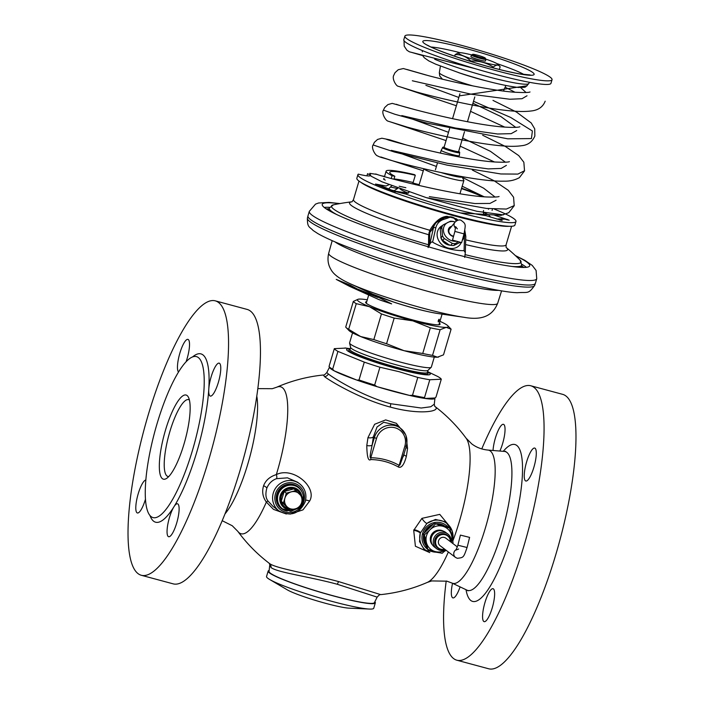 <?xml version="1.0" encoding="UTF-8"?>
<svg xmlns="http://www.w3.org/2000/svg" width="704" height="704" viewBox="0 0 704 704"><rect width="100%" height="100%" fill="white"/><g stroke="black" fill="none" stroke-linecap="round" stroke-linejoin="round"><path stroke-width="1.06" d="M562.654 394.346A142.111 35.235 105.1 0 1 565.884 395.965A142.111 35.235 -74.9 0 1 557.832 547.624A142.111 35.235 -74.9 0 1 488.778 668.8L456.87 660.211A142.111 35.235 -74.9 0 0 525.923 539.035A142.111 35.235 -74.9 0 0 533.975 387.376A142.111 35.235 105.1 0 0 530.746 385.757L562.654 394.346M456.87 660.211A142.111 35.235 -74.9 0 1 453.64 658.592A142.111 35.235 105.1 0 1 446.204 581.002M481.765 448.914A142.111 35.235 105.1 0 1 530.746 385.757M493.038 450.49A17.054 4.224 105.1 0 1 495.396 438.038A17.054 4.224 105.1 0 1 503.439 424.318A17.054 4.224 105.1 0 1 502.63 443.538A17.054 4.224 105.1 0 1 499.849 451.053M526.645 461.789A17.054 4.224 105.1 0 1 534.697 448.07A17.054 4.224 105.1 0 1 533.878 467.289A17.054 4.224 105.1 0 1 525.826 481.008A17.054 4.224 105.1 0 1 526.645 461.789M484.986 602.43A17.054 4.224 105.1 0 1 493.038 588.711A17.054 4.224 105.1 0 1 492.219 607.93A17.054 4.224 105.1 0 1 484.167 621.65A17.054 4.224 105.1 0 1 484.986 602.43M460.099 586.89A17.054 4.224 105.1 0 1 452.918 597.898A17.054 4.224 105.1 0 1 452.54 583.299M290.022 514.122L302.966 509.872L309.619 501.054C317.618 487.414 293.269 466.294 276.346 474.584C269.87 476.643 265.619 480.357 263.586 485.742C261.8 491.682 262.724 497.13 266.367 502.075L273.495 509.379L286.334 513.999M448.36 551.98A76.111 18.867 -74.9 0 1 427.319 582.402C412.447 588.878 396.906 592.953 380.714 594.625L338.712 581.618C309.047 573.558 274.912 568.339 269.271 563.314A4.734 4.567 -52.8 0 1 271.005 567.477L269.139 563.209M305.202 501.609A17.054 16.438 127.2 0 0 299.561 483.745L297.51 482.178L287.47 477.84L276.531 478.667A4.734 1.795 -111.3 0 0 276.346 474.584A76.111 18.867 -74.9 0 0 282.339 387.64A76.111 18.867 105.1 0 0 276.681 387.226C291.553 380.75 307.094 376.675 323.286 375.003L324.562 376.658C330.343 381.198 360.668 399.3 390.412 407.106C420.35 415.369 442.306 411.338 434.729 406.314C446.75 415.457 457.213 426.096 466.127 438.222L471.742 443.881C476.388 447.401 481.791 449.469 487.951 450.067A68.966 17.098 105.1 0 1 490.283 450.982A68.966 17.098 -74.9 0 1 485.945 526.073A68.966 17.098 -74.9 0 1 452.135 583.114L467.034 590.181A71.922 17.829 -74.9 0 0 502.295 530.693A71.922 17.829 -74.9 0 0 506.81 452.382A71.922 17.829 105.1 0 0 504.381 451.422L505.666 451.308M405.53 434.518L396.378 423.324L385.686 419.901L374.634 424.274L367.946 437.668A107.554 26.664 105.1 0 1 366.784 445.526C366.986 456.834 368.324 461.507 370.788 459.554C380.644 459.756 389.831 462.229 398.341 466.963C399.3 467.553 403.154 468.882 406.384 456.192A107.554 26.664 -74.9 0 0 407.546 448.334L406.006 435.688M450.155 526.962L439.762 514.369L421.925 518.355L413.714 530.358L415.395 546.234L429.801 552.614M276.531 478.667C272.096 480.251 268.866 483.402 266.834 488.118C265.302 493.803 265.69 498.089 267.986 500.975L272.95 506.352M301.946 491.762A13.737 13.244 127.2 0 0 297.959 486.684A13.737 13.244 127.2 0 0 276.795 494.164A13.737 13.244 127.2 0 0 281.336 508.561A13.737 13.244 127.2 0 0 287.285 511.042M300.291 489.359A13.737 13.244 127.2 0 0 297.651 486.464M281.037 508.323A13.737 13.244 127.2 0 0 284.53 510.092M277.033 501.081A12.786 12.329 -52.8 0 1 289.599 484.546M281.618 508.182A13.262 12.786 -52.8 0 1 277.235 494.287A13.262 12.786 -52.8 0 1 297.669 487.062L298.478 487.678A13.262 12.786 127.2 0 0 278.045 494.894A13.262 12.786 127.2 0 0 282.427 508.798L281.618 508.182M297.194 490.406A10.314 9.944 127.2 0 0 281.204 495.942A10.314 9.944 127.2 0 0 284.706 506.827M281.239 501.362A10.314 9.944 127.2 0 0 288.138 508.534L281.239 501.362L284.152 491.524A10.314 9.944 127.2 0 0 281.239 501.362L283.395 503.008L284.909 498.124L286.308 493.161L284.152 491.524L293.973 488.849A10.314 9.944 127.2 0 0 284.152 491.524M300.626 495.15A10.314 9.944 127.2 0 0 293.973 488.849L303.028 497.658L301.62 502.621L300.115 507.505L290.294 510.18L288.138 508.534M290.294 510.18L283.395 503.008M286.308 493.161L296.129 490.486M299.631 494.111A8.932 8.615 -52.8 0 1 295.258 508.878A8.932 8.615 -52.8 0 1 284.909 498.124A8.932 8.615 -52.8 0 1 299.631 494.111M323.286 375.003C323.77 375.452 324.958 374.625 326.841 372.504L328.319 373.974C333.934 378.462 363.977 396.959 390.861 403.753L421.23 408.021L430.742 406.771L434.28 404.21L434.729 406.314M334.206 370.858A54.947 5.35 16.5 0 0 356.937 380.125A54.947 5.35 -163.5 0 0 376.992 386.663A54.947 5.35 16.5 0 0 393.914 391.512A54.947 5.35 -163.5 0 0 409.631 395.446A54.947 5.35 -163.5 0 0 425.049 398.455L434.958 397.98A54.947 5.35 -163.5 0 1 434.966 398.174A54.947 5.35 -163.5 0 1 425.049 398.455L424.521 397.593A55.898 5.447 -163.5 0 1 412.509 395.243L409.631 395.446L376.992 386.663L374.651 385.053A55.898 5.447 -163.5 0 1 359.014 379.958L356.937 380.125L334.206 370.858A54.947 5.35 -163.5 0 1 329.674 367.62L329.05 366.476A55.898 5.447 16.5 0 0 332.658 369.213L334.206 370.858M345.814 348.084L334.321 348.638A55.898 5.447 16.5 0 0 337.938 351.393L332.658 369.213M337.938 351.393L364.294 362.129L359.014 379.958M334.321 348.638L329.041 366.467M424.521 397.593L429.801 379.764L441.294 379.21A55.898 5.447 16.5 0 0 437.677 376.464L427.618 371.633M441.294 379.21L436.014 397.038L434.958 397.98M429.801 379.764A55.898 5.447 -163.5 0 1 417.789 377.414L399.045 371.686L379.931 367.233L374.651 385.053M417.789 377.414L412.509 395.243M379.931 367.233A55.898 5.447 -163.5 0 1 364.294 362.129M350.178 348.85A43.622 4.25 16.5 0 0 356.092 355.194A43.622 4.25 16.5 0 0 397.672 368.887A43.622 4.25 -163.5 0 0 427.574 371.774M431.2 367.303L427.918 370.401A40.357 3.934 -163.5 0 1 397.901 365.253A40.357 3.934 16.5 0 1 350.645 347.512L349.58 343.121A42.636 4.154 16.5 0 0 399.494 361.856A42.636 4.154 -163.5 0 0 431.2 367.303A42.636 4.154 -163.5 0 0 431.332 367.101L434.298 357.095M352.546 332.878L349.58 342.883A42.636 4.154 16.5 0 0 349.58 343.121M386.575 343.737L394.178 318.076L412.87 320.857L430.329 327.809L422.734 353.47L404.034 350.689A47.37 4.611 -163.5 0 1 360.633 336.538L373.842 339.583A51.163 4.981 16.5 0 0 386.575 343.737L404.034 350.689A47.37 4.611 16.5 0 0 437.395 357.201A47.37 4.611 16.5 0 0 438.53 357.06A47.37 4.611 16.5 0 0 438.636 357.042M358.186 299.235L353.32 301.426L345.717 327.087A51.163 4.981 16.5 0 0 346.025 327.457L349.008 330.546A47.37 4.611 16.5 0 0 360.633 336.538L348.665 329.322L356.268 303.662L369.477 306.706L381.445 313.922L373.842 339.583M394.178 318.076A51.163 4.981 -163.5 0 1 381.445 313.922M367.277 299.807A47.37 4.611 16.5 0 0 359.427 299.077A47.37 4.611 16.5 0 0 358.292 299.209A47.37 4.611 16.5 0 0 369.477 306.706A47.37 4.611 16.5 0 0 412.87 320.857A47.37 4.611 16.5 0 0 446.23 327.369A47.37 4.611 16.5 0 0 447.814 325.732A47.37 4.611 16.5 0 0 439.947 321.332M366.731 301.664A38.843 3.784 16.5 0 0 365.587 302.192A38.843 3.784 16.5 0 0 391.794 313.755A38.843 3.784 16.5 0 0 440.07 324.254A38.843 3.784 16.5 0 0 439.402 323.189M353.32 301.426A51.163 4.981 16.5 0 0 356.268 303.662M346.025 327.457A51.163 4.981 16.5 0 0 348.665 329.322M422.734 353.47A51.163 4.981 16.5 0 0 432.52 355.379L440.123 329.718L446.23 327.369L451.097 329.19A51.163 4.981 16.5 0 0 450.798 328.821L447.814 325.732M432.52 355.379L437.395 357.201L443.502 354.851L451.097 329.19M430.329 327.809A51.163 4.981 16.5 0 0 440.123 329.718M535.401 283.254A118.598 11.546 -163.5 0 1 535.383 283.298A118.598 11.546 -163.5 0 1 387.983 251.196A118.598 11.546 -163.5 0 1 307.956 215.934A118.598 11.546 -163.5 0 1 307.965 215.89L309.302 211.367A118.598 11.546 -163.5 0 0 389.33 246.673A118.598 11.546 16.5 0 0 536.738 278.74L535.401 283.254M339.372 203.667A108.178 10.534 -163.5 0 0 322.247 204.38A108.178 10.534 -163.5 0 0 395.234 236.588A108.178 10.534 16.5 0 0 529.69 265.83A108.178 10.534 16.5 0 0 515.715 255.904M324.201 207.425A108.178 10.534 -163.5 0 1 329.534 207.354M526.39 267.318A108.178 10.534 16.5 0 0 521.954 264.352M326.19 208.877L329.014 208.824A106.049 10.331 16.5 0 0 326.269 208.921M521.594 265.874A106.049 10.331 -163.5 0 1 523.846 267.45M464.966 254.566A0.757 0.59 -11.2 0 0 465.115 254.637L464.702 257.426L465.3 252.745L464.086 250.659C453.218 250.738 442.728 247.914 432.59 242.176C431.895 241.516 430.954 242.194 429.783 244.235L428.692 246.884M458.014 220.202L456.588 218.891L446.987 216.304C440.678 216.85 434.958 221.514 429.81 230.278L428.639 234.714L428.525 244.79A0.757 0.616 -177.6 0 0 429.414 244.438L429.29 245.775M351.63 201.846A204.644 204.644 0 0 0 333.467 204.82A98.859 9.627 16.5 0 0 428.525 244.79L428.111 247.579M456.482 220.915L455.673 220.123C453.719 217.184 451.123 216.48 447.876 218.029L443.828 219.366A1.892 0.871 -106.4 0 0 442.666 218.337M442.649 225.465A13.262 11.211 39 0 0 439.278 228.114A13.262 11.211 39 0 0 448.131 248.046A13.262 11.211 39 0 0 459.906 244.79A13.262 11.211 39 0 0 461.261 242.528M442.429 218.495A17.31 14.634 39 0 0 435.952 222.754L429.818 232.452L429.414 244.438M521.145 267.388L521.805 265.144L520.036 260.084A98.859 9.627 16.5 0 1 465.115 254.637L465.045 254.285M457.292 220.466L456.289 219.56C453.754 217.087 450.71 216.269 447.146 217.105L442.851 218.328M455.673 220.123L456.579 218.882M447.876 218.029A1.892 0.88 -107.4 0 0 447.146 217.105L446.987 216.304M509.194 226.283A79.578 7.753 -163.5 0 1 413.002 203.65A79.578 7.753 16.5 0 1 360.967 182.38M515.979 221.452L514.906 225.069A82.421 8.026 -163.5 0 1 433.594 209.352A82.421 8.026 -163.5 0 1 356.849 178.244L357.914 174.627A82.421 8.026 16.5 0 0 434.667 205.735A82.421 8.026 16.5 0 0 515.979 221.452A82.421 8.026 16.5 0 0 494.27 209.088M369.424 174.724A22.739 2.218 16.5 0 0 367.558 173.686L366.925 175.824M357.914 174.627A82.421 8.026 16.5 0 1 358.292 174.134A22.739 2.218 16.5 0 0 370.216 175.639A22.739 2.218 16.5 0 0 370.216 175.534M419.17 184.677A82.421 8.026 16.5 0 0 412.993 183.04M384.56 176.414A82.421 8.026 16.5 0 0 382.078 175.93M409.191 192.086L405.83 194.058L391.547 190.608L375.496 184.061L386.082 186.014L388.986 184.703M494.595 215.222L509.142 220.185L504.742 219.129L499.356 219.393L502.137 220.519L485.98 215.635C483.833 214.667 482.997 213.066 483.454 210.848L483.56 210.496M490.679 217.166L489.632 215.978M488.629 208.648L488.453 209.255A52.58 5.122 -163.5 0 0 488.206 208.604M492.501 208.965L492.07 210.434M499.356 219.393A7.577 7.269 -92.8 0 0 496.848 219.05L502.234 218.794A7.577 7.269 87.2 0 1 504.742 219.129M411.796 183.788L414.586 184.298A52.58 5.122 -163.5 0 0 415.95 184.782M395.182 191.954A7.577 5.386 112.2 0 0 393.8 191.004A7.577 5.386 112.2 0 0 393.087 190.784M380.741 185.759A7.577 5.386 -67.8 0 1 381.462 185.97L393.8 191.004M392.058 175.701L394.83 176.246A52.58 5.122 -163.5 0 1 389.743 172.26A52.58 5.122 -163.5 0 1 415.298 175.261L414.462 174.627A56.373 5.491 16.5 0 0 386.109 171.178A56.373 5.491 16.5 0 0 392.058 175.701L391.222 178.508M394.83 176.246L393.941 179.247M391.697 185.759L388.643 188.901M412.694 183.929L415.298 175.261M397.382 188.505A69.159 6.732 16.5 0 0 390.746 187.106M394.099 190.678A69.159 6.732 16.5 0 0 391.864 190.212M398.077 188.162L393.738 190.978L408.302 193.204A38.843 3.784 16.5 0 1 399.951 188.848M423.931 168.766A20.847 2.033 16.5 0 0 437.985 174.821A20.847 2.033 -163.5 0 0 463.892 180.453A20.847 2.033 -163.5 0 0 463.857 180.233L461.938 176.748A18.005 1.751 -163.5 0 1 441.408 172.647M454.766 175.314A11.774 1.144 -163.5 0 1 449.249 174.249M461.648 242.607L452.505 240.117L454.881 231.396L464.024 233.895L461.648 242.607M450.023 228.386A4.787 4.048 39 0 0 449.627 228.8A4.787 4.048 39 0 0 451.44 235.4A4.787 4.048 39 0 0 453.596 236.13M451.695 226.31A5.729 4.849 39 0 0 448.263 230.402A5.729 4.849 39 0 0 451.378 235.717A5.729 4.849 39 0 0 453.482 236.526M443.045 224.972A12.32 10.41 39 0 0 442.323 226.107A12.32 10.41 39 0 0 441.778 227.348L440.255 229.24A12.32 10.41 39 0 1 440.801 227.999A12.32 10.41 39 0 1 441.514 226.864L443.045 224.972L450.358 221.25A12.32 10.41 39 0 1 453.323 221.47L455.224 221.989A10.894 9.214 39 0 0 444.365 225.817A10.894 9.214 39 0 0 445.852 236.535A10.894 9.214 39 0 0 456.482 241.261M462.264 240.354L462.634 239.897A12.32 10.41 39 0 0 463.346 238.762A12.32 10.41 39 0 0 463.892 237.521L464.112 233.552M441.778 227.348L442.552 235.937A12.32 10.41 39 0 0 444.268 238.533L452.346 243.408A12.32 10.41 39 0 0 455.321 243.628L458.295 241.754M440.255 229.24L441.03 237.829A12.32 10.41 39 0 0 441.434 238.577A12.32 10.41 39 0 0 442.737 240.425L448.985 244.79L450.824 245.291A12.32 10.41 39 0 0 453.79 245.511L455.321 243.628M453.79 245.511L460.346 242.29M450.824 245.291L452.346 243.408M442.737 240.425L444.268 238.533M441.03 237.829L442.552 235.937M441.434 238.577L441.751 239.114A10.894 9.214 39 0 0 448.633 244.675L448.985 244.79M440.889 237.521A9.222 7.797 39 0 0 445.632 243.725A9.222 7.797 39 0 0 450.358 245.186M440.801 237.318A9.222 7.797 39 0 0 445.597 243.76A9.222 7.797 39 0 0 450.534 245.23M439.12 228.307A13.262 11.211 -141 0 1 442.332 225.852M459.747 244.983A13.262 11.211 39 0 0 461.12 242.493M439.102 320.531C438.346 322.3 438.073 322.318 438.302 320.575C439.111 318.815 439.384 318.806 439.102 320.531C438.346 322.3 438.073 322.318 438.302 320.575C439.111 318.815 439.384 318.806 439.102 320.531M461.481 188.602A52.58 5.122 -163.5 0 1 482.416 196.662M484.264 196.812A56.373 5.491 16.5 0 0 461.595 188.223M380.714 594.625C380.23 594.176 379.042 595.012 377.159 597.124L337.383 584.294C310.666 576.919 276.496 572.361 271.005 567.477M377.159 597.124L374.387 602.668A54.947 5.35 -163.5 0 1 333.388 595.83A54.947 5.35 -163.5 0 1 269.034 571.463L269.72 565.418M374.845 601.762A55.898 5.447 -163.5 0 1 375.338 602.853A55.898 5.447 -163.5 0 1 326.938 594.15A55.898 5.447 -163.5 0 1 269.447 572.898A55.898 5.447 16.5 0 1 268.145 571.102A55.898 5.447 16.5 0 1 269.148 570.451M375.338 602.853L373.736 608.247A55.898 5.447 -163.5 0 1 369.468 609.057A55.898 5.447 -163.5 0 1 318.595 597.59A55.898 5.447 -163.5 0 1 269.685 579.498A55.898 5.447 -163.5 0 1 267.846 578.301A55.898 5.447 16.5 0 1 266.543 576.497L268.145 571.102M369.468 609.057L349.043 608.15A34.584 3.37 -163.5 0 1 317.566 601.049A34.584 3.37 -163.5 0 1 287.311 589.864L269.685 579.498M247.13 309.417A142.111 35.235 105.1 0 1 250.36 311.036A142.111 35.235 -74.9 0 1 242.308 462.695A142.111 35.235 -74.9 0 1 173.254 583.871L141.346 575.282A142.111 35.235 -74.9 0 0 210.408 454.106A142.111 35.235 -74.9 0 0 218.46 302.447A142.111 35.235 105.1 0 0 215.222 300.828L247.13 309.417M141.346 575.282A142.111 35.235 -74.9 0 1 138.116 573.672A142.111 35.235 105.1 0 1 146.168 422.004A142.111 35.235 105.1 0 1 215.222 300.828M145.482 499.127A17.054 4.224 105.1 0 1 145.446 499.25A17.054 4.224 105.1 0 1 137.394 512.97A17.054 4.224 105.1 0 1 138.213 493.75A17.054 4.224 105.1 0 1 145.86 480.005M169.47 517.502A17.054 4.224 105.1 0 1 173.932 506.801A17.054 4.224 105.1 0 1 177.514 503.791A17.054 4.224 105.1 0 1 176.704 523.002A17.054 4.224 105.1 0 1 168.652 536.721A17.054 4.224 105.1 0 1 169.47 517.502M218.363 382.36A17.054 4.224 105.1 0 1 210.311 396.079A17.054 4.224 105.1 0 1 208.78 389.18A17.054 4.224 105.1 0 1 211.13 376.86A17.054 4.224 105.1 0 1 219.173 363.15A17.054 4.224 105.1 0 1 218.363 382.36M178.508 371.985A17.054 4.224 105.1 0 1 179.872 353.109A17.054 4.224 105.1 0 1 187.924 339.39A17.054 4.224 105.1 0 1 187.106 358.609A17.054 4.224 105.1 0 1 186.111 361.698M151.175 516.657A83.371 20.671 105.1 0 1 155.901 427.689A83.371 20.671 105.1 0 1 196.416 356.594A83.371 20.671 105.1 0 1 198.308 357.544A83.371 20.671 -74.9 0 1 193.582 446.521A83.371 20.671 -74.9 0 1 153.076 517.607A83.371 20.671 -74.9 0 1 151.175 516.657M162.422 478.694A43.578 10.806 105.1 0 1 165.502 430.074A43.578 10.806 105.1 0 1 187.062 395.516A43.578 10.806 -74.9 0 1 188.364 397.135A43.578 10.806 -74.9 0 1 185.178 439.912A43.578 10.806 -74.9 0 1 166.461 478.5A43.578 10.806 -74.9 0 1 162.422 478.694M168.758 476.564A39.794 9.865 -74.9 0 1 167.948 476.476A39.794 9.865 -74.9 0 1 167.042 476.027A39.794 9.865 105.1 0 1 169.294 433.558A39.794 9.865 105.1 0 1 188.628 399.634A39.794 9.865 105.1 0 1 189.376 399.969M367.946 437.668A4.734 2.121 -172.3 0 0 373.358 436.885A112.253 27.826 105.1 0 1 372.143 445.086C368.553 461.806 370.867 456.289 370.797 457.741C380.952 457.917 390.403 460.46 399.159 465.37L399.951 465.001L404.052 453.675M366.784 445.526A4.734 1.786 -170.9 0 0 372.143 445.086L374.352 437.633L373.358 436.885L377.045 426.994L383.68 422.268L396.396 425.146L400.62 428.358A17.054 16.438 127.2 0 0 374.352 437.633L376.526 438.416L370.797 457.741A4.734 1.03 90.7 0 0 370.788 459.554M407.546 448.334A4.734 2.121 7.7 0 1 405.926 447.533M406.384 456.192A4.734 1.786 9.1 0 1 403.858 454.529M398.341 466.963A4.734 1.25 119.6 0 1 399.159 465.37L404.879 446.054L406.252 446.222A17.054 16.438 127.2 0 0 400.62 428.358C406.199 433.048 408.091 439.032 406.296 446.283L403.225 456.676M452.602 540.144A17.054 16.438 127.2 0 0 446.688 523.345L444.33 521.55L435.468 519.438L426.914 523.406L420.253 533.227L419.558 541.605L423.746 548.75M421.925 518.355A4.734 1.206 -128.9 0 0 426.914 523.406A17.054 16.438 127.2 0 1 446.688 523.345L452.144 530.86L452.628 540.276M413.714 530.358A4.734 1.355 -162.8 0 1 420.253 533.227A17.054 16.438 127.2 0 0 426.052 550.493L423.729 548.733M444.726 526.029A13.737 13.244 127.2 0 0 436.031 523.723M432.942 524.374A13.737 13.244 127.2 0 0 424.151 533.042M423.544 535.374A13.737 13.244 127.2 0 0 425.858 545.503M443.045 525.554A13.262 12.786 127.2 0 0 437.738 524.146M431.93 525.263A13.262 12.786 127.2 0 0 425.058 532.048M425.471 544.042A13.262 12.786 -52.8 0 1 423.834 536.87M445.623 549.903A13.262 12.786 -52.8 0 1 435.345 551.593L442.147 553.3L445.826 550.053M452.487 543.224L453.059 542.573L451.572 535.357A13.262 12.786 127.2 0 0 442.842 526.275L442.614 526.214A13.262 12.786 127.2 0 0 430.197 529.602L424.398 534.855L427.821 549.446L435.116 551.531A13.262 12.786 -52.8 0 1 426.386 542.458M427.821 549.446L426.712 548.601L424.75 541.121L423.298 534.019L424.398 534.855M430.021 529.769A13.262 12.786 127.2 0 0 426.334 542.221M451.352 542.362A13.262 12.786 127.2 0 0 451.625 535.586M451.572 535.357L449.645 527.982L448.536 527.146L434.21 523.292L423.298 534.019M449.645 527.982L442.842 526.275M442.614 526.214L434.21 523.292M435.318 524.128L430.197 529.602M447.823 534.046L445.632 532.382A9.214 8.879 127.2 0 0 431.429 537.398A9.214 8.879 -52.8 0 0 434.474 547.052L436.665 548.724A9.214 8.879 -52.8 0 1 433.62 539.062A9.214 8.879 127.2 0 1 451.176 542.221M445.438 549.762A9.214 8.879 -52.8 0 1 436.665 548.724M447.735 535.559L447.216 535.163A7.955 7.674 127.2 0 0 434.949 539.493A7.955 7.674 -52.8 0 0 437.58 547.835L438.099 548.231A7.955 7.674 -52.8 0 1 435.477 539.898A7.955 7.674 127.2 0 1 450.692 541.86M444.963 549.402A7.955 7.674 -52.8 0 1 438.099 548.231M450.402 541.64A7.577 7.304 127.2 0 0 435.908 540.047A7.577 7.304 -52.8 0 0 444.673 549.182M457.389 546.946L445.861 538.19A4.734 4.567 127.2 0 0 438.891 539.942A4.734 4.567 127.2 0 0 440.132 545.732L455.514 557.418A4.734 4.567 127.2 0 1 456.324 549.534M467.078 547.51L457.882 545.222L460.407 535.102L469.603 537.39L467.078 547.51C463.47 557.876 463.663 557.489 457.318 558.307L455.514 557.418M429.326 196.636L474.857 203.544L489.949 203.438L496.074 200.235M495.079 197.041L483.613 188.17L462.246 177.311M436.418 166.461L402.653 154.132M391.292 150.357L447.498 163.328L488.18 168.89L501.151 168.441L506.396 165.378M505.402 162.202L490.389 151.298L462.607 138.09M448.51 132.317L412.94 119.284M401.79 115.588L455.488 128.04L497.605 133.998L511.192 133.654L516.718 130.557M515.724 127.354L500.711 116.45L472.93 103.25M458.832 97.469L425.876 85.334M412.324 80.766L471.372 94.248L509.846 99.246L522.007 98.718L527.023 95.77M526.046 92.514L520.634 87.569M377.291 174.469L369.732 173.351L371.061 176.176L382.043 181.826L426.36 197.666L486.543 208.437L506.387 209.062L514.254 205.568M405.671 144.778L389.594 139.779L381.85 138.222L377.546 139.445L374.387 142.331L373.12 144.98L394.346 152.002L447.075 165.132L500.852 173.967L517.88 174.09L524.577 170.702M416.09 109.956L392.207 103.374L387.904 104.579L384.648 107.571L383.442 110.132L394.9 114.268L426.633 123.068L507.725 138.811L531.423 138.582L532.391 130.979L510.638 117.427L473.51 101.279M459.307 95.876L527.12 85.774M404.879 36.115L403.806 39.732A76.736 7.471 16.5 0 0 455.585 62.577A76.736 7.471 -163.5 0 0 550.968 83.318L552.033 79.702A76.736 7.471 -163.5 0 1 456.65 58.96A76.736 7.471 16.5 0 1 404.879 36.115A76.736 7.471 16.5 0 1 500.254 56.857A76.736 7.471 -163.5 0 1 552.033 79.702M499.347 69.458L500.148 66.757C498.564 64.504 496.285 64.61 493.31 67.082C486.499 62.7 478.993 60.685 470.791 61.019C466.268 56.531 461.041 54.402 455.118 54.63L458.647 52.738M485.848 59.127A20.654 2.015 -163.5 0 1 497.798 64.266A20.654 2.015 -163.5 0 1 472.322 59.092A20.654 2.015 -163.5 0 1 458.77 52.703A20.654 2.015 -163.5 0 1 471.592 54.903M471.398 55.035L470.923 56.663A7.577 0.739 16.5 0 0 476.036 58.916A7.577 0.739 16.5 0 0 485.452 60.966L485.936 59.338A7.577 0.739 -163.5 0 1 476.52 57.288A7.577 0.739 16.5 0 1 471.398 55.035A7.577 0.739 16.5 0 1 471.46 54.974L472.63 54.349A6.635 0.642 16.5 0 0 477.057 56.373A6.635 0.642 -163.5 0 0 485.285 58.098L485.918 59.259A7.577 0.739 -163.5 0 1 485.936 59.338M500.148 66.757L497.798 64.266M493.082 67.848L493.31 67.082M454.643 56.223L455.118 54.63M472.63 54.349A6.635 0.642 16.5 0 1 480.823 56.188A6.635 0.642 -163.5 0 1 485.285 58.098M426.36 197.666L476.916 211.297L503.386 214.887M449.618 128.568L444.083 147.25A7.577 0.739 16.5 0 0 449.205 149.503A7.577 0.739 -163.5 0 0 458.621 151.554L464.482 131.771M444.171 146.978L442.878 147.224L441.206 150.313A9.478 0.924 16.5 0 0 441.197 150.33A9.478 0.924 16.5 0 0 447.594 153.146A9.478 0.924 16.5 0 0 459.369 155.707A9.478 0.924 16.5 0 0 459.369 155.69L459.65 152.196L458.7 151.281M377.925 297.07L391.618 303.873L377.925 297.07L349.642 285.982L336.248 279.4L350.258 285.155L360.378 290.664M377.81 297.44L349.536 286.343L336.248 279.4M391.618 303.873L381.269 300.458A42.328 4.118 -163.5 0 1 378.338 299.35L349.536 286.343M503.254 451.334A81.25 20.143 105.1 0 1 516.771 445.447A81.25 20.143 -74.9 0 1 511.034 536.078A81.25 20.143 -74.9 0 1 470.844 600.521A81.25 20.143 105.1 0 1 466.013 589.697M452.786 541.103A76.111 18.867 -74.9 0 0 466.127 438.222M222.235 520.714L232.258 525.747L237.873 531.414A76.111 18.867 105.1 0 0 239.307 532.902A76.111 18.867 -74.9 0 0 266.367 502.075L267.986 500.975M309.619 501.054A4.734 1.267 19.1 0 0 305.633 500.086M263.586 485.742A4.734 1.531 -159.9 0 1 266.834 488.118M225.078 513.797A68.966 17.098 -74.9 0 0 249.718 457.283A68.966 17.098 -74.9 0 0 256.775 396.035M278.925 510.893C290.611 516.956 299.385 513.885 305.246 501.67C307.032 494.419 305.14 488.435 299.561 483.745A17.054 16.438 127.2 0 0 273.293 493.02A17.054 16.438 127.2 0 0 278.925 510.893L272.914 506.326M275.466 493.803A15.162 14.608 127.2 0 0 285.358 512.09A15.162 14.608 127.2 0 0 303.829 501.442A15.162 14.608 127.2 0 0 293.929 483.155A15.162 14.608 127.2 0 0 275.466 493.803M301.831 496.408A11.37 10.956 127.2 0 0 280.218 495.678A11.37 10.956 127.2 0 0 289.714 509.731M302.861 501.574A13.262 12.786 127.2 0 0 298.478 487.678C302.826 491.339 304.295 495.986 302.905 501.635L300.52 506.22M390.412 407.106A4.734 1.17 105.1 0 1 390.861 403.753M324.562 376.658A4.734 4.567 127.2 0 0 328.319 373.974M349.976 349.571A41.307 4.022 16.5 0 0 397.179 368.518A41.307 4.022 16.5 0 0 427.354 372.495M349.985 349.686L349.994 349.492A40.357 3.934 16.5 0 0 397.25 367.462A40.357 3.934 16.5 0 0 427.39 372.416L427.293 372.583M438.161 313.57A40.841 3.978 -163.5 0 1 394.61 302.359A40.841 3.978 16.5 0 1 373.006 294.272L349.483 283.395A71.667 6.978 16.5 0 0 387.385 297.598A71.667 6.978 -163.5 0 0 463.813 317.266L438.161 313.57C426.43 311.687 411.99 307.991 394.865 302.482L373.006 294.272M463.813 317.266C478.949 320.003 491.814 317.962 497.666 303.292A88.106 8.58 -163.5 0 1 388.159 279.453A88.106 8.58 16.5 0 1 328.706 253.238L332.191 240.654M334.928 241.842A88.37 8.606 16.5 0 0 392.313 265.17A88.37 8.606 -163.5 0 0 498.652 290.338M307.41 218.073A118.518 11.537 16.5 0 0 387.385 253.317A118.518 11.537 -163.5 0 0 534.67 285.393C528.15 294.554 528.132 291.887 517.343 292.706C499.022 292.362 438.636 277.904 387.253 260.99C368.773 254.962 352.924 249.242 339.724 243.848C330.308 239.994 322.978 236.553 317.715 233.508L313.06 230.454C309.663 226.662 307.199 227.788 307.41 218.073L307.956 215.934M336.75 214.562A100.426 9.777 -163.5 0 1 329.226 208.102L328.566 210.338M521.805 265.144A100.426 9.777 -163.5 0 1 511.984 266.464M443.828 219.366A15.409 13.033 39 0 0 435.829 227.806L432.59 242.176M435.829 227.806A1.892 0.933 -167.3 0 0 433.444 227.973L429.783 244.235M428.498 245.159A0.757 0.528 -172.3 0 0 429.37 244.904L429.669 244.534M444.048 217.897L435.952 222.754A17.31 14.634 39 0 0 433.444 227.973L429.818 232.452L429.018 232.487M428.481 245.406A0.757 0.458 -176.3 0 0 429.352 245.159L429.546 244.922M464.086 250.659L464.552 235.541A1.892 0.854 1.8 0 1 465.81 236.386L464.798 230.314M464.552 235.541A15.409 13.033 39 0 0 464.332 232.663M352.035 201.802L353.487 199.593A79.578 7.753 16.5 0 0 407.185 223.282A79.578 7.753 16.5 0 0 429.81 230.278L430.496 230.666M429.537 234.335A0.757 0.651 178.7 0 1 428.639 234.714A82.412 8.026 -163.5 0 1 351.604 201.854M520.036 260.084A204.644 204.644 0 0 0 506.431 247.702A82.412 8.026 -163.5 0 1 465.555 244.57M465.705 239.853A79.578 7.753 16.5 0 0 506.097 244.798L511.588 226.266M485.98 215.635A60.157 5.861 -163.5 0 1 405.83 194.058M507.074 219.85L507.223 219.34M500.069 220.185L500.218 219.674M383.548 179.3L383.97 178.411A56.373 5.491 16.5 0 0 385.202 180.162M449.302 229.266L454.819 222.455A4.734 4.004 39 0 0 455.532 228.14M394.038 178.922A52.58 5.122 -163.5 0 1 413.16 182.494M338.712 581.618A4.734 1.17 -74.9 0 0 337.383 584.294M192.632 356.875A87.164 21.613 105.1 0 1 202.928 354.878A87.164 21.613 -74.9 0 1 208.78 389.18A87.164 21.613 -74.9 0 1 173.932 506.801A87.164 21.613 -74.9 0 1 153.648 521.233A87.164 21.613 105.1 0 1 149.952 515.469M404.879 446.054A15.162 14.608 127.2 0 0 394.988 427.768A15.162 14.608 127.2 0 0 376.526 438.416M413.952 529.646A4.734 1.223 -160.8 0 1 420.429 532.629M451.484 534.987A15.162 14.608 127.2 0 0 450.525 531.177M447.894 526.953A15.162 14.608 127.2 0 0 433.629 522.729A15.162 14.608 127.2 0 0 422.594 533.412A15.162 14.608 127.2 0 0 426.694 548.548M427.117 548.909A15.162 14.608 127.2 0 0 437.422 552.138M443.3 531.124A8.906 8.58 127.2 0 0 430.646 536.659A8.906 8.58 -52.8 0 0 432.634 545.142M458.506 72.609A34.373 3.344 16.5 0 0 463.936 74.43A34.373 3.344 16.5 0 0 487.177 81.101M472.824 85.906A33.334 3.247 -163.5 0 1 461.824 82.535A33.334 3.247 -163.5 0 1 439.331 72.644L440.414 66.132M423.042 56.1L424.327 57.781L428.762 60.887L435.618 64.152L459.826 73.04C484.704 81.013 504.258 85.826 518.487 87.472C526.231 86.821 523.961 88.924 528.854 83.459A55.59 5.412 -163.5 0 1 459.791 68.367A55.59 5.412 -163.5 0 1 434.694 59.25M494.947 57.112A58.045 5.65 -163.5 0 1 531.634 75.249A58.045 5.65 -163.5 0 1 461.965 58.705A58.045 5.65 -163.5 0 1 425.278 40.577A58.045 5.65 -163.5 0 1 494.947 57.112M496.883 63.598A52.404 5.104 -163.5 0 1 524.049 74.562M431.147 47.045A52.404 5.104 -163.5 0 1 459.906 52.642M444.162 147.004A8.008 0.783 16.5 0 0 449.082 149.512A8.008 0.783 16.5 0 0 456.79 151.571A8.008 0.783 16.5 0 0 458.691 151.316M442.561 147.594A8.941 0.871 16.5 0 0 448.589 150.269A8.941 0.871 16.5 0 0 459.712 152.671M467.034 590.181L468.019 590.832M487.951 450.067L504.381 451.422M427.319 582.402L431.719 580.932L446.908 581.178L452.135 583.114M282.427 508.798L290.822 511.324L299.033 507.822M276.681 387.226L272.281 388.696L257.796 388.626M269.271 563.314C257.25 554.171 246.787 543.532 237.873 531.414M329.472 367.242L326.841 372.504M434.966 398.174L434.28 404.21M350.222 348.709L344.969 347.952M427.39 372.416L428.006 370.313M349.994 349.492L350.61 347.389M369.406 292.609L369.002 293.999M368.65 295.178L366.256 303.257M349.483 283.395C338.105 278.212 333.045 273.495 330.959 269.526C328.029 264.704 327.281 259.274 328.706 253.238M497.666 303.292L501.591 290.831M534.67 285.393L535.383 283.298M536.738 278.74L536.096 270.459L532.242 265.408L524.858 260.348L515.319 255.543M339.9 203.579L328.97 202.4L318.604 202.99L315.524 204.116L309.302 211.367M521.594 265.866L523.934 267.45M333.467 204.82L329.226 208.102M465.3 252.745L465.81 236.386M506.114 247.438L506.097 244.798M353.487 199.593L358.978 181.06M418.933 185.478L423.878 168.758M459.958 193.741L463.892 180.453M454.819 222.455C456.843 220.308 458.858 219.542 460.865 220.167C466.101 224.03 465.766 223.978 464.024 233.895M457.354 228.87L455.594 226.635L454.881 231.396M442.086 314.134L438.926 324.782M489.148 215.222L483.305 212.203M399.194 186.252L405.856 187.695M386.109 171.178L384.498 176.634M426.052 550.493L440.88 553.001M444.11 551.602L446.125 550.282M457.882 545.222L456.007 550.062L458.647 549.014M442.429 79.174L439.718 75.979L439.331 72.644M503.466 91.062L505.877 85.518M422.268 51.885L422.479 50.618M528.854 83.459L529.373 82.28M499.074 196.478C498.353 197.006 494.349 197.173 487.062 196.988C452.839 195.624 376.992 175.234 375.769 173.95M460.557 212.951L501.081 215.371L508.763 212.696L514.21 205.726L513.577 197.208L508.262 190.3L494.182 180.805L472.34 170.078M509.397 161.638C508.508 162.228 503.994 162.369 495.827 162.052C460.733 160.186 387.27 140.342 386.082 139.102L386.135 139.119M373.12 144.98C370.911 147.391 375.126 155.417 377.608 155.927C381.181 157.793 382.439 157.502 389.4 159.87C412.975 166.883 477.277 182.01 503.791 181.157C509.564 181.368 514.774 180.198 519.402 177.646L524.533 170.878L523.846 162.246L518.742 155.61L505.463 146.502L482.662 135.238M519.702 126.799C520.362 126.474 519.376 128.146 502.779 126.958C466.25 124.133 397.646 105.424 396.405 104.262L396.466 104.28M383.442 110.132C381.251 112.578 385.396 120.569 388.089 121.176L407.317 127.142C430.778 133.619 475.147 143.748 501.882 145.825C509.749 146.529 516.296 146.494 521.506 145.719C527.833 145.156 532.277 141.926 534.855 136.03L534.714 128.832L531.203 122.945L516.437 112.033L492.985 100.39M426.307 75.09L403.348 68.543L398.244 69.722L394.988 72.714L393.765 75.293C391.758 78.734 396.264 86.381 398.35 86.302L416.284 91.925C439.155 98.305 484.132 108.689 511.456 110.924C519.306 111.646 525.862 111.663 531.106 110.986C538.208 110.255 542.898 106.99 545.178 101.191M530.015 91.96C528.915 92.655 523.468 92.726 513.691 92.162C490.653 90.376 451.739 81.849 428.507 75.671L406.736 69.423M530.182 74.958L519.798 73.911C503.923 71.025 484.695 65.965 462.123 58.722C443.863 52.562 432.626 48.215 428.41 45.672L426.246 44.651M380.811 156.974L423.271 170.808M462.185 186.226L483.481 196.469M391.107 122.126L446.054 140.598M460.214 146.186L494.41 161.955M401.438 87.278L456.377 105.758M470.536 111.346L504.733 127.116M411.761 52.439L422.805 55.634M505.146 87.199L515.055 92.268M404.026 40.665L404.219 46.209L406.956 50.257L409.385 51.814L475.543 68.772M452.549 118.686L459.941 93.729M467.465 121.713L474.804 96.932M435.433 169.787L437.448 162.994M440.37 153.129L441.197 150.33"/></g></svg>
